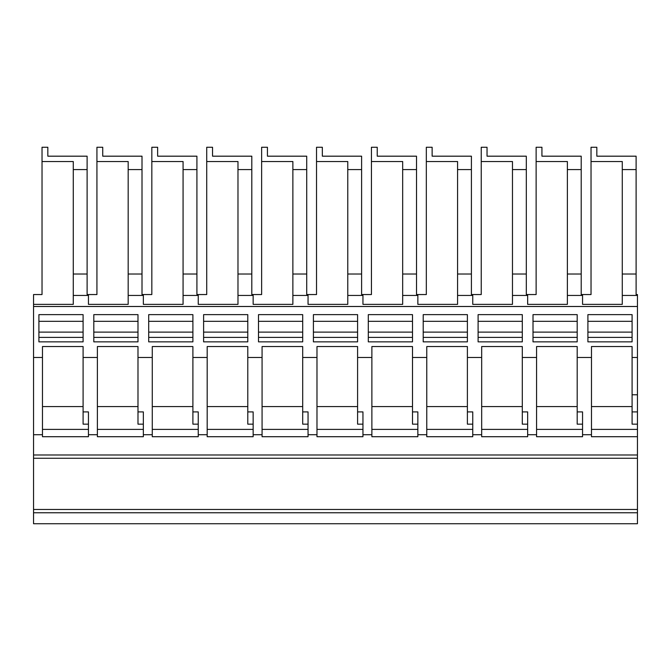 <?xml version="1.0" encoding="UTF-8"?>
<svg xmlns="http://www.w3.org/2000/svg" width="671" height="671" viewBox="0 0 671 671"><rect width="100%" height="100%" fill="white"/><g stroke="black" fill="none" stroke-linecap="round" stroke-linejoin="round"><path stroke-width="1.01" d="M637.45 436.712L591.478 436.712L591.478 434.707L582.554 434.707L582.554 436.712L536.574 436.712L536.574 434.707L527.649 434.707L527.649 436.712L481.677 436.712L481.677 434.707L472.753 434.707L472.753 436.712L426.773 436.712L426.773 434.707L417.848 434.707L417.848 436.712L371.877 436.712L371.877 434.707L362.952 434.707L362.952 436.712L316.98 436.712L316.98 434.707L308.048 434.707L308.048 411.902L302.696 411.902L302.696 346.546L262.076 346.546L262.076 357.475L247.792 357.475L247.792 346.546L207.18 346.546L207.18 434.707L198.247 434.707L198.247 436.712L152.275 436.712L152.275 434.707L143.351 434.707L143.351 436.712L97.379 436.712L97.379 434.707L88.446 434.707L88.446 436.712L42.474 436.712L42.474 434.707L33.55 434.707L33.55 454.997L637.45 454.997L637.45 294.552L636.108 294.552L636.108 169.57L622.277 169.57L622.277 161.535L591.034 161.535L591.034 294.552L582.554 294.552L582.554 295.441L567.372 295.441L567.372 274.02L581.212 274.02L581.212 294.552L582.554 294.552M637.45 454.997L637.45 523.741L33.55 523.741L33.55 512.761L637.45 512.761M472.753 294.552L472.753 304.366L512.476 304.366L512.476 274.02L526.307 274.02L526.307 156.184L487.037 156.184L487.037 147.259L481.233 147.259L481.233 294.552L471.411 294.552L471.411 169.57L457.572 169.57L457.572 161.535L426.328 161.535L426.328 147.259L432.132 147.259L432.132 156.184L471.411 156.184L471.411 169.57M472.753 295.441L457.572 295.441L457.572 304.366L417.848 304.366L417.848 295.441L402.675 295.441L402.675 274.02L416.515 274.02L416.515 156.184L377.236 156.184L377.236 147.259L371.432 147.259L371.432 294.552L361.61 294.552L361.61 169.57L347.771 169.57L347.771 161.535L316.527 161.535L316.527 147.259L322.332 147.259L322.332 156.184L361.61 156.184L361.61 169.57M402.675 295.441L402.675 304.366L362.952 304.366L362.952 294.552M267.435 156.184L306.714 156.184L306.714 169.57L292.875 169.57L292.875 161.535L261.631 161.535L261.631 147.259L267.435 147.259L267.435 156.184M261.631 161.535L261.631 294.552L253.152 294.552L253.152 295.441L237.979 295.441L237.979 161.535L206.727 161.535L206.727 147.259L212.531 147.259L212.531 156.184L251.81 156.184L251.81 169.57L237.979 169.57M206.727 161.535L206.727 294.552L196.913 294.552L196.913 169.57L183.074 169.57L183.074 161.535L151.831 161.535L151.831 147.259L157.635 147.259L157.635 156.184L196.913 156.184L196.913 169.57M102.73 156.184L142.009 156.184L142.009 169.57L128.178 169.57L128.178 161.535L96.934 161.535L96.934 147.259L102.73 147.259L102.73 156.184M96.934 161.535L96.934 294.552L87.113 294.552L87.113 169.57L73.273 169.57L73.273 161.535L42.03 161.535L42.03 294.552L33.55 294.552L33.55 304.366L73.273 304.366L73.273 169.57M207.18 434.707L207.18 436.712L253.152 436.712L253.152 434.707L262.076 434.707L262.076 436.712L308.048 436.712L308.048 434.707M253.152 429.39L207.18 429.39M253.152 434.707L253.152 411.902L247.792 411.902L247.792 424.156L253.152 424.156M207.18 406.576L247.792 406.576L247.792 357.475L247.792 411.902M472.753 434.707L472.753 411.902L467.393 411.902L467.393 357.475L481.677 357.475L481.677 434.707M467.393 411.902L467.393 424.156L472.753 424.156M426.773 434.707L426.773 346.546L467.393 346.546L467.393 406.576L426.773 406.576M472.753 429.39L426.773 429.39M522.298 314.632L522.298 341.858L478.104 341.858L478.104 314.632L522.298 314.632M33.55 434.707L33.55 306.488L637.45 306.488M33.55 357.475L42.474 357.475L42.474 346.546L83.095 346.546L83.095 357.475L97.379 357.475L97.379 346.546L137.991 346.546L137.991 357.475L152.275 357.475L152.275 346.546L192.896 346.546L192.896 357.475L207.18 357.475M262.076 406.576L302.696 406.576L302.696 357.475L316.98 357.475L316.98 346.546L357.593 346.546L357.593 357.475L371.877 357.475L371.877 346.546L412.497 346.546L412.497 406.576L371.877 406.576M426.773 357.475L412.497 357.475L412.497 424.156L417.848 424.156M582.554 434.707L582.554 411.902L577.194 411.902L577.194 346.546L536.574 346.546L536.574 357.475L522.298 357.475L522.298 346.546L481.677 346.546L481.677 357.475M536.574 406.576L577.194 406.576L577.194 357.475L591.478 357.475L591.478 346.546L632.09 346.546L632.09 406.576L591.478 406.576M637.45 357.475L632.09 357.475L632.09 424.156L637.45 424.156M412.497 314.632L412.497 341.858L368.304 341.858L368.304 314.632L412.497 314.632M467.393 314.632L467.393 341.858L423.208 341.858L423.208 314.632L467.393 314.632M357.593 314.632L357.593 341.858L313.407 341.858L313.407 314.632L357.593 314.632M577.194 314.632L577.194 341.858L533.009 341.858L533.009 314.632L577.194 314.632M632.09 314.632L632.09 341.858L587.905 341.858L587.905 314.632L632.09 314.632M247.792 314.632L247.792 341.858L203.607 341.858L203.607 314.632L247.792 314.632M192.896 314.632L192.896 341.858L148.702 341.858L148.702 314.632L192.896 314.632M137.991 314.632L137.991 341.858L93.806 341.858L93.806 314.632L137.991 314.632M302.696 314.632L302.696 341.858L258.503 341.858L258.503 314.632L302.696 314.632M83.095 314.632L83.095 341.858L38.91 341.858L38.91 314.632L83.095 314.632M478.104 321.325L522.298 321.325M522.298 337.748L522.298 332.12L478.104 332.12L478.104 337.748M478.104 339.182L478.104 341.858M478.104 337.396L522.298 337.396M522.298 339.182L522.298 341.858M362.952 295.441L347.771 295.441L347.771 274.02L361.61 274.02M253.152 295.441L253.152 304.366L292.875 304.366L292.875 295.441L308.048 295.441L308.048 304.366L347.771 304.366L347.771 295.441M73.273 295.441L88.446 295.441L88.446 304.366L128.178 304.366L128.178 295.441L143.351 295.441L143.351 304.366L183.074 304.366L183.074 295.441L198.247 295.441L198.247 304.366L237.979 304.366L237.979 295.441M33.55 306.488L33.55 304.366M637.45 295.441L622.277 295.441L622.277 274.02L636.108 274.02M582.554 295.441L582.554 304.366L622.277 304.366L622.277 295.441M512.476 295.441L527.649 295.441L527.649 304.366L567.372 304.366L567.372 295.441M237.979 274.02L251.81 274.02L251.81 294.552L253.152 294.552M251.81 169.57L251.81 274.02M292.875 295.441L292.875 169.57M292.875 274.02L306.714 274.02L306.714 294.552L308.048 294.552L308.048 295.441M306.714 169.57L306.714 274.02M128.178 295.441L128.178 169.57M128.178 274.02L142.009 274.02L142.009 294.552L143.351 294.552L143.351 295.441M142.009 169.57L142.009 274.02M637.45 429.39L591.478 429.39M591.478 434.707L591.478 357.475M582.554 429.39L536.574 429.39M577.194 411.902L577.194 424.156L582.554 424.156M536.574 434.707L536.574 357.475M527.649 434.707L527.649 411.902L522.298 411.902L522.298 357.475L522.298 406.576L481.677 406.576M527.649 429.39L481.677 429.39M522.298 411.902L522.298 424.156L527.649 424.156M33.55 454.997L33.55 512.761M42.03 161.535L42.03 147.259L47.834 147.259L47.834 156.184L87.113 156.184L87.113 169.57M88.446 295.441L88.446 294.552M73.273 274.02L87.113 274.02M42.474 434.707L42.474 357.475M88.446 429.39L42.474 429.39M88.446 434.707L88.446 411.902L83.095 411.902L83.095 424.156L88.446 424.156M42.474 406.576L83.095 406.576L83.095 357.475L83.095 411.902M33.55 458.259L637.45 458.259M33.55 509.474L637.45 509.474M632.09 394.774L637.45 394.774M97.379 434.707L97.379 357.475M143.351 434.707L143.351 411.902L137.991 411.902L137.991 357.475L137.991 406.576L97.379 406.576M137.991 411.902L137.991 424.156L143.351 424.156M152.275 434.707L152.275 357.475M198.247 434.707L198.247 411.902L192.896 411.902L192.896 357.475L192.896 406.576L152.275 406.576M192.896 411.902L192.896 424.156L198.247 424.156M262.076 434.707L262.076 357.475M308.048 429.39L262.076 429.39M302.696 411.902L302.696 424.156L308.048 424.156M316.98 434.707L316.98 357.475M362.952 429.39L316.98 429.39M362.952 434.707L362.952 411.902L357.593 411.902L357.593 424.156L362.952 424.156M316.98 406.576L357.593 406.576L357.593 357.475L357.593 411.902M417.848 434.707L417.848 411.902L412.497 411.902M417.848 429.39L371.877 429.39M371.877 434.707L371.877 357.475M368.304 321.325L412.497 321.325M412.497 337.748L412.497 332.12L368.304 332.12L368.304 337.748M368.304 339.182L368.304 341.858M368.304 337.396L412.497 337.396M412.497 339.182L412.497 341.858M423.208 321.325L467.393 321.325M467.393 337.748L467.393 332.12L423.208 332.12L423.208 337.748M423.208 339.182L423.208 341.858M423.208 337.396L467.393 337.396M467.393 339.182L467.393 341.858M313.407 321.325L357.593 321.325M357.593 337.748L357.593 332.12L313.407 332.12L313.407 337.748M313.407 339.182L313.407 341.858M313.407 337.396L357.593 337.396M357.593 339.182L357.593 341.858M533.009 321.325L577.194 321.325M577.194 337.748L577.194 332.12L533.009 332.12L533.009 337.748M533.009 339.182L533.009 341.858M533.009 337.396L577.194 337.396M577.194 339.182L577.194 341.858M587.905 321.325L632.09 321.325M632.09 337.748L632.09 332.12L587.905 332.12L587.905 337.748M587.905 339.182L587.905 341.858M587.905 337.396L632.09 337.396M632.09 339.182L632.09 341.858M203.607 321.325L247.792 321.325M247.792 337.748L247.792 332.12L203.607 332.12L203.607 337.748M203.607 339.182L203.607 341.858M203.607 337.396L247.792 337.396M247.792 339.182L247.792 341.858M148.702 321.325L192.896 321.325M192.896 337.748L192.896 332.12L148.702 332.12L148.702 337.748M148.702 339.182L148.702 341.858M148.702 337.396L192.896 337.396M192.896 339.182L192.896 341.858M93.806 321.325L137.991 321.325M137.991 337.748L137.991 332.12L93.806 332.12L93.806 337.748M93.806 339.182L93.806 341.858M93.806 337.396L137.991 337.396M137.991 339.182L137.991 341.858M258.503 321.325L302.696 321.325M302.696 337.748L302.696 332.12L258.503 332.12L258.503 337.748M258.503 339.182L258.503 341.858M258.503 337.396L302.696 337.396M302.696 339.182L302.696 341.858M38.91 321.325L83.095 321.325M83.095 337.748L83.095 332.12L38.91 332.12L38.91 337.748M38.91 339.182L38.91 341.858M38.91 337.396L83.095 337.396M83.095 339.182L83.095 341.858M198.247 429.39L152.275 429.39M143.351 429.39L97.379 429.39M151.831 161.535L151.831 294.552L143.351 294.552M198.247 295.441L198.247 294.552M183.074 295.441L183.074 274.02L196.913 274.02M183.074 274.02L183.074 169.57M316.527 161.535L316.527 294.552L308.048 294.552M347.771 274.02L347.771 169.57M416.515 274.02L416.515 294.552L426.328 294.552L426.328 161.535M457.572 295.441L457.572 274.02L471.411 274.02M457.572 274.02L457.572 169.57M417.848 295.441L417.848 294.552M402.675 274.02L402.675 161.535L371.432 161.535M416.515 169.57L402.675 169.57M526.307 274.02L526.307 294.552L527.649 294.552L527.649 295.441M512.476 274.02L512.476 161.535L481.233 161.535M526.307 169.57L512.476 169.57M567.372 274.02L567.372 161.535L536.129 161.535L536.129 294.552L527.649 294.552M581.212 274.02L581.212 156.184L541.933 156.184L541.933 147.259L536.129 147.259L536.129 161.535M581.212 169.57L567.372 169.57M636.108 169.57L636.108 156.184L596.829 156.184L596.829 147.259L591.034 147.259L591.034 161.535M622.277 274.02L622.277 169.57M637.45 411.902L632.09 411.902"/></g></svg>
